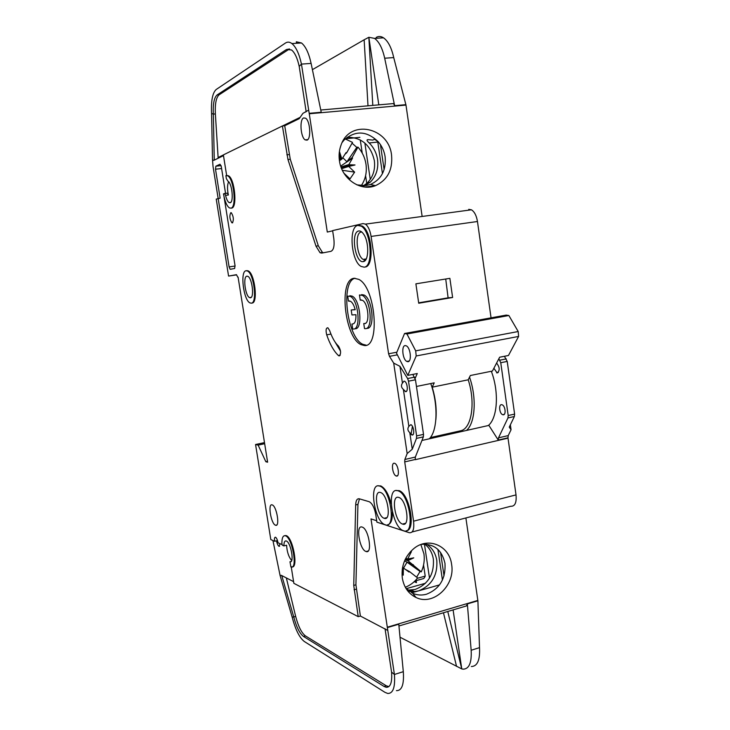 <?xml version="1.0" encoding="UTF-8"?>
<svg xmlns="http://www.w3.org/2000/svg" width="730" height="730" viewBox="0 0 730 730"><rect width="100%" height="100%" fill="white"/><g stroke="black" fill="none" stroke-linecap="round" stroke-linejoin="round"><path stroke-width="1.09" d="M493.872 368.267L497.185 372.948C500.023 370.612 499.831 367.318 496.601 363.056M501.665 404.685C498.408 404.146 499.402 413.764 502.696 414.695L503.089 414.786C506.346 415.388 505.388 405.743 502.085 404.785L501.665 404.685M409.785 432.607C407.623 430.7 407.313 428.62 408.855 426.356L410.862 424.65C413.837 425.736 414.959 435.728 412.03 434.998L409.785 432.607L412.249 449.215L416.465 438.411L416.62 435.92L408.517 381.179L407.605 378.541L399.949 366.323L402.44 383.095L404.037 381.106L404.557 381.261C407.459 382.438 408.426 392.156 405.597 391.645L403.371 389.391C401.208 387.493 400.889 385.394 402.44 383.095M380.357 492.458C373.066 489.949 376.999 516.347 384.181 518.291L384.281 518.327C391.627 521.32 387.885 494.621 380.649 492.549L380.357 492.458M398.626 497.376C390.851 494.721 394.857 521.968 402.531 524.067L402.641 524.104C410.479 527.27 406.683 499.74 398.945 497.486L398.626 497.376M363.75 323.509L364.516 328.6L365.246 328.664C373.34 329.422 370.785 299.337 362.345 295.376L359.452 294.984L360.219 300.094L362.418 300.295C368.312 303.032 370.147 324.056 364.48 323.6L365.63 323.207M361.615 294.591L364.197 295.075C372.656 299.026 375.202 329.093 367.08 328.345M351.194 309.995L355.2 309.721C354.059 305.359 352.499 302.539 350.528 301.28L348.475 301.107L347.717 296.106L350.409 296.462C358.521 300.185 361.177 329.787 353.393 329.038L352.7 328.984L351.942 324.001C354.743 324.266 356.076 321.173 355.957 314.721L351.942 314.959L351.194 309.995L355.154 309.538M349.843 295.723L352.225 296.161C360.365 299.884 363.002 329.458 355.2 328.728M358.667 230.999C350.5 232.113 355.227 263.548 363.248 261.596L363.257 261.596C369.061 261.413 369.261 241.475 363.43 233.874C361.843 231.656 360.255 230.707 358.667 230.999M361.825 232.049L361.058 232.094C354.734 232.797 356.568 256.057 363.157 259.396L365.757 259.734M246.923 276.159C242.798 276.323 245.198 295.896 249.541 297.603L250.363 297.776C254.533 297.922 252.215 278.112 247.835 276.332L246.923 276.159M405.36 345.591C401.153 345.199 402.495 359.543 406.829 361.423L407.741 361.678C411.966 362.244 410.707 347.809 406.345 345.865L405.36 345.591M340.335 159.286L339.487 151.657L341.877 159.113L339.313 159.806M226.784 175.51L228.517 175.784L225.889 175.647L226.364 178.64L227.97 181.222C232.03 183.148 233.974 202.037 230.206 202.748L229.074 202.593C227.65 201.608 226.482 199.199 225.552 195.339L228.353 195.01C227.194 189.216 227.276 184.799 228.6 181.752M291.671 560.503C288.742 557.099 287.045 552.008 286.58 545.237L283.897 545.912L282.455 545.273L281.889 543.75C281.826 538.037 282.948 535.373 285.266 535.747C292.173 537.015 298.086 569.729 290.923 566.982L289.974 561.771C294.582 563.414 290.932 542.481 286.352 541.012L286.16 540.939C284.673 540.684 283.924 542.344 283.897 545.912M365.912 551.46C359.361 549.444 355.464 524.386 362.144 527.078L362.18 527.087C368.696 528.73 372.784 554.18 366.113 551.533L365.912 551.46M246.831 270.629L248.237 270.894C254.834 273.586 258.256 303.388 251.987 303.05M246.065 270.739L247.47 271.012C254.049 273.704 257.489 303.516 251.22 303.169L250.016 302.913C243.519 300.377 239.887 271.104 246.065 270.739M396.372 476.042L396.144 475.969C392.548 474.838 390.879 462.218 394.455 463.276L394.738 463.358C398.343 464.526 399.967 477.21 396.372 476.042M358.777 225.296L362.262 226.072C372.254 231.446 374.545 266.879 365.027 266.998M357.837 225.424L361.313 226.2C371.296 231.583 373.596 267.025 364.097 267.143L361.076 266.423C351.249 261.459 348.392 226.665 357.837 225.424M364.37 345.518L360.985 344.615C344.56 337.561 338.382 279.015 354.223 278.276L358.822 279.389C375.64 287.465 380.43 347.781 364.37 345.518M355.008 278.23C340.198 281.661 346.951 337.515 362.792 344.286L366.195 345.19M275.465 525.208C270.976 523.811 267.582 502.979 272.171 504.895L272.226 504.914C276.688 506.045 280.192 527.169 275.602 525.253L275.465 525.208M396.207 490.56L399.1 490.642C409.585 493.562 416.264 530.756 406.309 530.728M397.622 490.679L398.188 490.861C409.813 494.301 415.416 535.72 403.635 530.765L403.562 530.737C392.065 527.635 385.978 486.892 397.622 490.679M232.414 222.887L231.912 222.805C229.676 219.173 229.293 215.797 230.789 212.676L231.31 212.749C233.554 216.427 233.929 219.812 232.414 222.887M338.528 346.166C341.001 350.5 341.229 353.749 339.222 355.921L338.364 355.501C333.811 351.13 329.923 344.241 326.702 334.842C325.607 330.197 325.991 327.843 327.861 327.779L329.622 330.507C332.095 337.68 335.061 342.899 338.528 346.166M378.14 485.861L380.768 485.924C385.166 488.16 388.634 494.137 391.189 503.864M392.366 511.976C392.576 519.76 391.015 524.003 387.694 524.733M379.381 485.97L379.874 486.134C390.769 489.301 396.299 529.451 385.257 524.779L385.185 524.751C374.417 521.877 368.468 482.393 379.381 485.97M280.092 543.713L278.988 546.314C277.902 545.556 277.081 543.713 276.515 540.784L274.608 541.268C274.252 538.539 274.535 537.189 275.456 537.216L275.538 537.243C276.624 537.983 277.455 539.835 278.021 542.792L282.035 544.58M228.517 175.784C234.64 178.704 237.505 207.101 231.83 208.059L231.118 208.15M227.742 175.866C233.855 178.786 236.73 207.201 231.063 208.15L229.403 207.913C226.784 205.979 224.813 201.288 223.499 193.861L224.685 193.541L225.552 195.339M420.863 544.553L423.938 553.842C424.796 560.01 423.911 566.015 421.283 571.855L420.051 571.444L416.648 577.165M405.661 587.878L412.696 593.262C417.113 595.233 421.73 595.543 426.53 594.211C439.725 588.873 445.875 578.607 444.981 563.423C441.978 550.028 434.168 543.658 421.538 544.315M451.605 564.427C455.52 585.323 433.319 606.292 415.981 597.459C408.499 593.764 403.945 587.322 402.321 578.133C401.053 565.942 404.995 555.995 414.138 548.312C428.583 536.568 449.498 545.867 451.605 564.427M407.915 590.168L415.206 589.448C428.209 584.237 434.268 574.182 433.383 559.28C432.333 552.811 429.432 547.746 424.687 544.096M409.384 591.337L414.695 591.574L418.564 590.862C431.622 585.606 437.699 575.495 436.814 560.512C435.6 553.24 432.178 547.801 426.53 544.197M342.79 157.707L346.933 161.759L356.778 147.387L357.946 147.104C362.272 151.968 364.954 157.653 365.986 164.177C367.09 172.508 365.365 179.881 360.83 186.287M345.199 138.91L352.508 142.396L346.65 152.862L345.098 154.121M356.778 147.387L352.088 143.208M307.02 140.151L305.14 139.868C300.605 137.286 299.355 119.464 303.625 117.931L305.624 118.205C310.195 120.897 311.318 138.928 307.02 140.151M356.924 184.873L365.666 185.612L370.521 184.434C381.416 179.361 386.289 170.163 385.121 156.822C384.245 151.165 381.982 146.173 378.35 141.866C366.798 130.725 355.355 130.141 344.022 140.124L342.279 142.314M391.554 155.152C392.84 169.889 387.475 180.064 375.448 185.675C360.702 191.807 341.731 178.978 339.45 160.837C338.665 155.399 339.176 150.216 340.974 145.279C349.643 118.762 388.825 127.066 391.554 155.152M374.745 139.448L373.924 139.53L374.937 139.494L378.35 141.866M373.924 139.53L372.875 140.087L367.975 139.64C366.396 139.722 366.807 140.826 369.197 142.952C373.724 147.469 376.498 152.962 377.529 159.423C378.633 168.557 376.233 176.122 370.311 182.126L362.865 186.743M362.199 186.615L367.154 183.093C373.048 177.116 375.439 169.588 374.335 160.518C370.712 145.179 361.761 137.422 347.471 137.258L347.088 137.295M345.345 138.773L354.899 137.815M364.863 143.053L370.265 179.425M371.278 186.269L371.36 186.798M367.993 105.832L364.142 39.785L312.404 69.651M364.142 39.785L368.86 37.285L378.806 104.874M223.489 155.636L213.753 160.39L212.521 159.797L211.563 113.442C210.97 100.813 212.521 92.819 216.208 89.48L285.457 43.033C287.501 41.692 289.655 41.866 291.909 43.563C296.024 46.985 299.209 53.828 301.454 64.103L311.108 63.419L321.237 112.256L309.191 113.332L301.454 64.103L299.209 66.412L306.171 111.745M366.944 184.754L365.593 175.702M362.235 153.099L360.264 139.895M359.89 137.34L345.299 138.81M296.544 43.271L296.316 41.774L301.49 42.97C305.651 46.364 308.863 53.19 311.108 63.419M296.699 43.262L296.334 41.774M375.083 185.803L364.89 187.035M382.447 173.64L377.656 141.145M380.449 144.64L384.126 169.597M422.141 216.463L405.98 105.084L309.274 113.77L327.296 232.058L332.643 230.826M308.534 110.157L302.932 113.351L299.2 118.689L284.718 125.752L290.266 159.259L318.316 245.809L322.404 252.398L323.408 252.762M468.724 209.346L471.425 209.802L365.429 224.128L363.038 223.59L332.615 230.607L333.82 238.555C334.623 245.837 333.665 250.098 330.955 251.33L321.702 253.091L320.05 252.735L315.98 246.138L287.958 159.505L282.401 125.971L223.371 154.897L226.647 175.501M405.98 105.084L393.726 57.588C391.508 47.687 388.114 41.099 383.551 37.841C381.033 36.217 378.596 36.071 376.224 37.394M392.457 103.66L393.525 103.56L394.638 105.677L384.683 58.227C382.456 48.29 379.08 41.674 374.563 38.398L368.86 37.285M368.842 37.285L372.802 105.403M224.019 196.598L235.051 265.702L234.631 268.503L230.132 269.288L229.101 266.888L213.023 166.404L212.521 159.797M289.6 48.965L286.452 49.521L217.084 94.955L219.146 94.79C216.162 97.419 214.903 103.797 215.368 113.926L218.115 157.525L223.38 154.942M286.452 49.521L291.544 49.959C294.847 52.688 297.402 58.172 299.209 66.412M211.563 113.442L213.333 114.099C212.868 103.961 214.118 97.583 217.084 94.955M282.401 125.971L284.718 125.752M284.682 535.665L286.005 535.564C292.922 536.824 298.835 569.528 291.662 566.79M291.261 567.046L293.852 583.316L358.211 616.658L353.74 585.405L355.674 504.932C355.884 500.452 357.098 498.417 359.306 498.809L369.234 501.72C372.263 503.408 374.435 507.688 375.758 514.55L376.908 522.16L409.284 532.708C412.97 533.146 414.394 529.305 413.563 521.183L404.721 461.907L404.858 459.489L415.343 457.062L415.233 459.69L508.016 438.146L516.019 494.894C516.694 502.714 514.933 506.501 510.745 506.255L412.103 531.969M412.249 449.215L407.157 453.54L404.858 459.489M407.157 453.54L393.698 363.111L399.949 366.323M397.357 354.853L389.473 356.34L393.698 363.111M389.473 356.34L388.597 353.767L371.096 236.429L477.466 221.509L491.053 317.842M365.429 224.128C368.157 226.19 370.046 230.288 371.096 236.429M221.09 165.637L215.87 166.194L215.505 169.205L220.132 198.149L216.235 199.117L228.572 276.068L236.484 274.672L237.743 277.172M267.481 461.369L265.839 461.725L267.618 462.209L238.08 277.108M265.839 461.725L258.137 445.118L255.564 444.506L264.488 442.617M274.608 541.268L270.803 539.57L255.564 444.506M471.425 209.802C474.473 211.718 476.48 215.624 477.466 221.509M510.361 424.833L511.055 429.751L509.257 427.123L514.367 416.511L507.961 417.943L498.499 437.845L498.261 440.071L488.899 425.398L429.322 438.803C437.516 430.873 438.374 404.557 430.755 383.551M498.499 437.845L508.226 435.6L511.055 429.751M508.226 435.6L507.98 437.817L498.261 440.071M228.572 276.068L236.52 274.891M215.87 166.194L220.04 164.232L221.281 166.531L225.57 193.441M226.939 193.286L227.486 193.222L228.353 195.01M288.834 49.375L219.146 94.79M214.264 160.135L213.333 114.099L215.368 113.926M218.033 158.291L218.115 157.525M439.56 584.876L411.747 592.796M440.564 552.418L444.032 575.897M442.435 580.049L437.918 549.425M465.886 517.953L477.904 600.799L479.519 647.629C480.13 660.084 477.402 666.38 471.343 666.517M387.548 627.544L398.781 624.223L403.307 671.673L394.419 674.474L371.004 518.902L376.698 520.745M424.44 544.096L429.495 578.142M411.893 590.387L409.156 591.163M406.354 588.654L425.526 583.233M423.555 565.02L425.207 576.107L424.833 577.01L423.774 578.516L416.173 580.651L415.808 581.564M414.667 581.883L416.465 582.613L416.173 580.651M425.207 576.107L417.323 578.306M400.022 637.217L461.762 668.908L447.764 611.485M385.048 628.731L391.563 672.102L394.419 674.474C395.313 687.277 393.078 693.61 387.721 693.454L384.956 692.341L304.3 641.497C299.455 637.701 295.413 629.579 292.164 617.115L280.101 575.559L272.929 540.519M443.457 612.762L456.56 666.399M405.332 569.364L409.475 571.572L417.606 577.941C414.229 582.284 410.132 585.378 405.305 587.239M453.102 609.906L461.762 668.908L463.121 669.164C469.116 669.054 471.799 662.749 471.16 650.266L467.355 603.92L466.424 605.946L398.954 625.975M403.307 671.673C404.165 684.439 401.883 690.762 396.445 690.644M286.343 577.923L295.659 616.403C298.278 626.413 301.536 632.901 305.423 635.894L303.507 636.451L384.053 686.446L386.234 685.753L388.825 686.647M303.507 636.451C299.629 633.457 296.38 626.951 293.761 616.941L292.164 617.115M391.563 672.102C392.293 682.377 390.495 687.441 386.188 687.304L384.053 686.446M404.986 559.883L407.915 560.677L421.283 571.855M411.008 551.086L411.41 551.615L410.169 551.98M407.596 559.025L413.764 557.857L407.34 559.682L411.41 551.615M413.764 557.857L407.833 560.622L407.34 559.682L405.342 559.153M413.189 565.449L407.039 562.191L420.051 571.444M407.039 562.191L403.562 568.086M409.475 571.572L409.019 572.028L403.38 567.949L403.243 575.185L402.184 569.884M359.461 498.864L357.928 504.384L355.921 584.812L360.383 616.038L387.831 630.474M305.423 635.894L386.234 685.753M293.588 581.646L281.26 575.304L280.101 575.559M295.659 616.403L293.761 616.941L281.743 575.55M358.211 616.658L360.383 616.038M412.824 374.399L415.47 379.782L423.519 434.377L423.373 436.868L415.343 457.062M408.855 426.356L403.371 389.391M449.872 278.34L415.89 283.833L418.728 303.242L452.618 297.484L449.872 278.34M258.137 445.118L264.671 443.721M335.207 342.233L340.536 351.166M498.836 358.786L500.762 362.71L508.199 415.516L507.961 417.943M504.412 356.286L507.222 361.423L514.604 414.092L514.367 416.511M421.94 440.464L429.322 438.803M404.502 560.987L413.39 564.81M407.65 558.934L405.716 558.413M403.197 567.858L402.559 567.475M402.486 567.858L403.38 567.949M403.243 575.185L402.367 568.579M357.946 147.104L352.143 157.571L346.933 161.759M352.143 157.571L352.526 158.136L340.928 165.947M348.438 164.734L355.017 164.971L348.694 166.431L348.219 165.701L352.526 158.136M341.64 168.676L348.694 166.431M348.785 166.495L354.625 172.134L350.017 178.896L344.012 173.293M341.877 159.113L346.066 152.588L346.65 152.862M340.244 159.204L339.176 158.355M354.625 172.134L342.352 170.272M341.293 167.818L348.219 165.701L355.017 164.971M340.983 166.96L348.502 164.651M339.487 151.657L340.764 159.332M415.133 378.377L417.286 373.523L407.787 375.393L396.49 353.137L404.557 333.482L406.938 333.984L508.865 315.515L518.2 331.529L518.601 336.439L508.472 355.483L499.648 357.226L492.421 371.041L470.357 375.512L468.204 379.81L432.196 387.174L434.213 382.849L416.456 386.453M406.938 333.984L415.698 350.856L416.2 355.966L407.787 375.393M518.2 331.529L415.698 350.856M404.557 333.482L506.191 315.104L508.865 315.515M518.601 336.439L416.2 355.966M430.362 437.58L461.333 430.627C471.826 427.652 475.586 401.974 468.204 379.81M432.196 387.174C435.637 398.598 436.85 409.439 435.856 419.704M462.163 430.28L462.528 431.33M469.536 377.164C476.891 397.85 475.248 423.154 466.47 430.445M348.475 301.107L349.524 300.933M361.313 299.921L360.219 300.094M488.306 425.535C497.595 418.071 499.247 391.91 491.317 371.26M418.664 302.831L448.101 297.84L445.729 279.006M412.432 426.32L411.036 434.441M452.618 297.484L448.101 297.84M369.197 142.952L377.784 142.058M405.907 104.664L394.638 105.677M384.683 58.227L393.726 57.588M289.171 154.568L286.863 154.815M290.266 159.259L287.958 159.505M318.316 245.809L315.98 246.138M305.45 112.101L306.089 111.261M282.537 125.952L300.231 117.293M387.493 627.161L477.858 600.425M467.355 603.92L477.904 600.799M479.519 647.629L471.16 650.266M354.059 589.758L356.231 589.156M353.74 585.405L355.921 584.812M357.928 504.384L355.674 504.932M516.019 494.894L413.563 521.183M404.721 461.907L415.206 459.48M423.373 436.868L416.465 438.411M414.567 377.154L407.605 378.541M396.874 352.207L388.597 353.767M224.548 193.496L227.194 193.185M235.096 266.021L229.101 266.888M215.505 169.205L221.601 168.548M338.364 355.501L340.189 355.163M330.955 334.084L326.702 334.842M506.282 358.904L499.822 360.182M289.974 561.771L291.051 561.498M415.47 379.782L408.517 381.179M423.519 434.377L416.62 435.92M507.222 361.423L500.762 362.71M514.604 414.092L508.199 415.516M496.637 372.829L498.28 372.492M502.696 414.695L504.248 414.348M411.674 434.888L413.052 434.578M405.113 391.499L406.564 391.207M386.763 517.643L384.181 518.291M405.396 523.337L402.531 524.067M362.345 295.376L364.197 295.075M350.409 296.462L352.225 296.161M365.21 259.889L363.248 261.596M251.184 297.347L249.541 297.603M366.214 258.949L363.157 259.396M406.829 361.423L409.183 360.967M230.753 202.383L229.074 202.593M248.237 270.894L247.47 271.012M397.613 475.622L396.144 475.969M362.262 226.072L361.313 226.2M362.792 344.286L360.985 344.615M399.1 490.642L398.188 490.861M232.697 222.705L231.912 222.805M380.768 485.924L379.874 486.134M412.696 593.262L415.981 597.459M411.364 590.159L414.695 591.574M307.777 139.603L305.14 139.868M370.521 184.434L375.448 185.675M367.154 183.093L370.311 182.126M320.78 110.02L393.525 103.56M374.563 38.398L383.551 37.841M301.49 42.97L291.909 43.563M320.05 252.735L322.404 252.398M286.005 535.564L285.266 535.747M388.378 686.611L386.188 687.304M230.132 269.288L231.784 269.051M279.617 546.222L279.097 546.359M339.897 355.601L338.793 355.802M276.752 524.97L275.602 525.253M402.549 567.511L403.079 567.821M368.157 550.995L366.113 551.533M227.486 193.222L224.685 193.541M339.377 160.281L340.591 159.496M339.432 160.691L341.467 159.377"/></g></svg>
